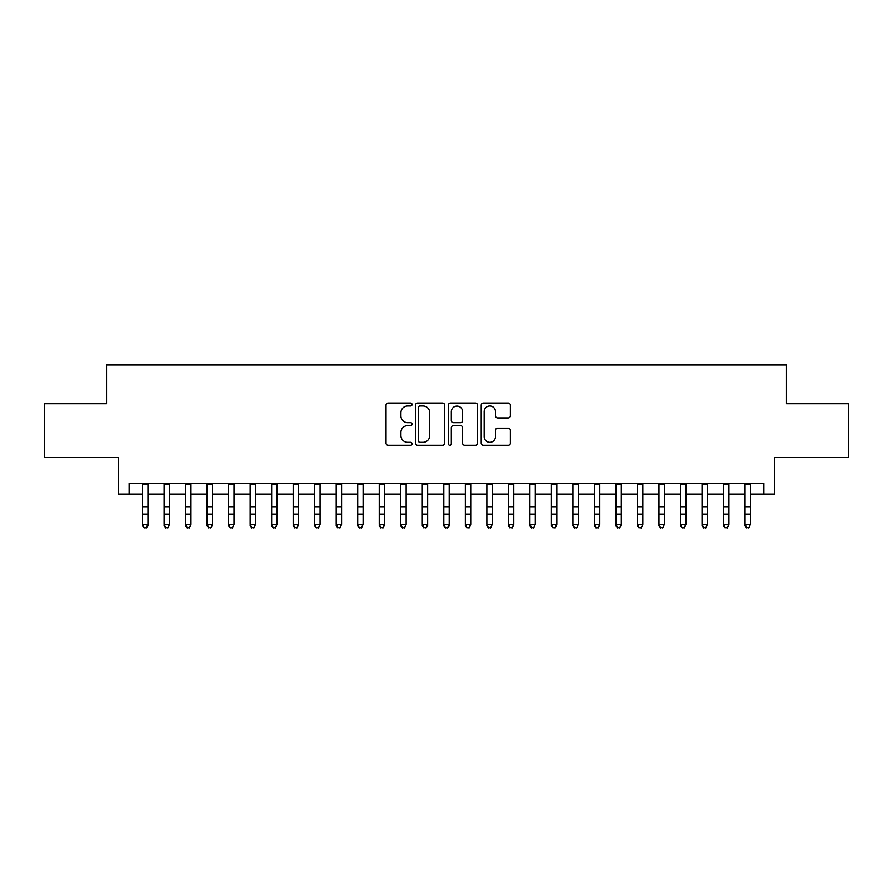 <?xml version="1.0" encoding="UTF-8"?>
<svg xmlns="http://www.w3.org/2000/svg" width="893" height="893" viewBox="0 0 893 893"><rect width="100%" height="100%" fill="white"/><g stroke="black" fill="none" stroke-linecap="round" stroke-linejoin="round"><path stroke-width="1.34" d="M412.075 404.551A1.473 1.473 0 0 0 410.59 403.067L388.154 403.067A2.11 2.11 0 0 0 386.044 405.188L386.044 443.207A2.11 2.11 0 0 0 388.154 445.317L410.59 445.317A1.473 1.473 0 0 0 412.075 443.832A1.473 1.473 0 0 0 410.59 442.359L407.688 442.359A6.753 6.753 0 0 1 400.935 435.594L400.935 432.435A6.753 6.753 0 0 1 407.688 425.671L410.59 425.671A1.473 1.473 0 0 0 412.075 424.197A1.473 1.473 0 0 0 410.59 422.713L407.688 422.713A6.753 6.753 0 0 1 400.935 415.959L400.935 412.789A6.753 6.753 0 0 1 407.688 406.025L410.59 406.025A1.473 1.473 0 0 0 412.075 404.551M508.229 417.957A2.11 2.11 0 0 0 510.338 415.848L510.338 405.188A2.11 2.11 0 0 0 508.229 403.067L483.303 403.067A2.11 2.11 0 0 0 481.193 405.188L481.193 443.207A2.11 2.11 0 0 0 483.303 445.317L508.229 445.317A2.11 2.11 0 0 0 510.338 443.207L510.338 430.314A2.11 2.11 0 0 0 508.229 428.205L497.557 428.205A2.11 2.11 0 0 0 495.448 430.314L495.448 436.71A5.648 5.648 0 0 1 489.799 442.359A5.648 5.648 0 0 1 484.151 436.71L484.151 411.673A5.648 5.648 0 0 1 489.799 406.025A5.648 5.648 0 0 1 495.448 411.673L495.448 415.848A2.11 2.11 0 0 0 497.557 417.957L508.229 417.957M129.105 494.13L129.105 483.37L763.895 483.37L763.895 494.13L774.655 494.13L774.655 457.551L848.35 457.551L848.35 403.748L786.487 403.748L786.487 365.014L106.513 365.014L106.513 403.748L44.65 403.748L44.65 457.551L118.345 457.551L118.345 494.13L142.556 494.13M444.647 405.188A2.11 2.11 0 0 0 442.537 403.067L417.611 403.067A2.11 2.11 0 0 0 415.502 405.188L415.502 443.207A2.11 2.11 0 0 0 417.611 445.317L442.537 445.317A2.11 2.11 0 0 0 444.647 443.207L444.647 405.188M450.463 403.067L475.389 403.067A2.11 2.11 0 0 1 477.498 405.188L477.498 443.207A2.11 2.11 0 0 1 475.389 445.317L464.717 445.317A2.11 2.11 0 0 1 462.607 443.207L462.607 427.78A2.11 2.11 0 0 0 460.498 425.671L453.421 425.671A2.11 2.11 0 0 0 451.3 427.78L451.3 443.832A1.473 1.473 0 0 1 449.826 445.317A1.473 1.473 0 0 1 448.353 443.832L448.353 405.188A2.11 2.11 0 0 1 450.463 403.067M147.937 494.13L164.078 494.13M169.458 494.13L185.599 494.13M190.968 494.13L207.109 494.13M212.489 494.13L228.63 494.13M234.011 494.13L250.152 494.13M255.532 494.13L271.662 494.13M277.042 494.13L293.183 494.13M298.563 494.13L314.704 494.13M320.085 494.13L336.214 494.13M341.595 494.13L357.736 494.13M363.116 494.13L379.257 494.13M384.637 494.13L400.778 494.13M406.159 494.13L422.289 494.13M427.669 494.13L443.81 494.13M449.19 494.13L465.331 494.13M470.711 494.13L486.841 494.13M492.222 494.13L508.363 494.13M513.743 494.13L529.884 494.13M535.264 494.13L551.405 494.13M556.785 494.13L572.915 494.13M578.296 494.13L594.437 494.13M599.817 494.13L615.958 494.13M621.338 494.13L637.468 494.13M642.848 494.13L658.989 494.13M664.37 494.13L680.511 494.13M685.891 494.13L702.032 494.13M707.401 494.13L723.542 494.13M728.922 494.13L745.063 494.13M750.444 494.13L763.895 494.13M419.944 406.025A1.473 1.473 0 0 0 418.46 407.509L418.46 440.874A1.473 1.473 0 0 0 419.944 442.359L423.003 442.359A6.753 6.753 0 0 0 429.756 435.594L429.756 412.789A6.753 6.753 0 0 0 423.003 406.025L419.944 406.025M462.607 411.785A5.648 5.648 0 0 0 456.959 406.136A5.648 5.648 0 0 0 451.3 411.785L451.3 420.603A2.11 2.11 0 0 0 453.421 422.713L460.498 422.713A2.11 2.11 0 0 0 462.607 420.603L462.607 411.785M147.937 483.37L147.937 525.609L146.318 527.986L144.175 527.506L146.318 527.986M142.556 483.37L142.556 524.414L147.937 524.414L146.318 527.506M144.175 527.986L142.556 525.609L142.556 524.414L144.175 527.506M164.078 525.609L165.685 527.986L164.078 524.414L169.458 524.414L167.839 527.986L165.685 527.506L167.839 527.986M185.599 525.609L187.206 527.986L185.599 524.414L190.968 524.414L189.361 527.986L187.206 527.506L189.361 527.986M207.109 525.609L208.728 527.986L207.109 524.414L212.489 524.414L210.882 527.986L208.728 527.506L210.882 527.986M228.63 525.609L230.249 527.986L228.63 524.414L234.011 524.414L232.392 527.986L230.249 527.506L232.392 527.986M169.458 483.37L169.458 524.414L167.839 527.506M164.078 483.37L164.078 524.414L165.685 527.506M190.968 483.37L190.968 524.414L189.361 527.506M185.599 483.37L185.599 524.414L187.206 527.506M212.489 483.37L212.489 524.414L210.882 527.506M207.109 483.37L207.109 524.414L208.728 527.506M234.011 483.37L234.011 524.414L232.392 527.506M228.63 483.37L228.63 524.414L230.249 527.506M250.152 525.609L251.759 527.986L250.152 524.414L255.532 524.414L253.913 527.986L251.759 527.506L253.913 527.986M255.532 483.37L255.532 524.414L253.913 527.506M250.152 483.37L250.152 524.414L251.759 527.506M271.662 525.609L273.28 527.986L271.662 524.414L277.042 524.414L275.435 527.986L273.28 527.506L275.435 527.986M277.042 483.37L277.042 524.414L275.435 527.506M271.662 483.37L271.662 524.414L273.28 527.506M293.183 525.609L294.802 527.986L293.183 524.414L298.563 524.414L296.945 527.986L294.802 527.506L296.945 527.986M298.563 483.37L298.563 524.414L296.945 527.506M293.183 483.37L293.183 524.414L294.802 527.506M314.704 525.609L316.312 527.986L314.704 524.414L320.085 524.414L318.466 527.986L316.312 527.506L318.466 527.986M320.085 483.37L320.085 524.414L318.466 527.506M314.704 483.37L314.704 524.414L316.312 527.506M336.214 525.609L337.833 527.986L336.214 524.414L341.595 524.414L339.987 527.986L337.833 527.506L339.987 527.986M341.595 483.37L341.595 524.414L339.987 527.506M336.214 483.37L336.214 524.414L337.833 527.506M357.736 525.609L359.354 527.986L357.736 524.414L363.116 524.414L361.509 527.986L359.354 527.506L361.509 527.986M363.116 483.37L363.116 524.414L361.509 527.506M357.736 483.37L357.736 524.414L359.354 527.506M379.257 525.609L380.864 527.986L379.257 524.414L384.637 524.414L383.019 527.986L380.864 527.506L383.019 527.986M384.637 483.37L384.637 524.414L383.019 527.506M379.257 483.37L379.257 524.414L380.864 527.506M400.778 525.609L402.386 527.986L400.778 524.414L406.159 524.414L404.54 527.986L402.386 527.506L404.54 527.986M406.159 483.37L406.159 524.414L404.54 527.506M400.778 483.37L400.778 524.414L402.386 527.506M427.669 483.37L427.669 525.609L426.061 527.986L423.907 527.506L426.061 527.986M422.289 483.37L422.289 524.414L427.669 524.414L426.061 527.506M422.289 525.609L423.907 527.986L422.289 524.414L423.907 527.506M449.19 483.37L449.19 525.609L447.572 527.986L445.428 527.506L447.572 527.986M443.81 483.37L443.81 524.414L449.19 524.414L447.572 527.506M443.81 525.609L445.428 527.986L443.81 524.414L445.428 527.506M465.331 525.609L466.939 527.986L465.331 524.414L470.711 524.414L469.093 527.986L466.939 527.506L469.093 527.986M470.711 483.37L470.711 524.414L469.093 527.506M465.331 483.37L465.331 524.414L466.939 527.506M486.841 525.609L488.46 527.986L486.841 524.414L492.222 524.414L490.614 527.986L488.46 527.506L490.614 527.986M492.222 483.37L492.222 524.414L490.614 527.506M486.841 483.37L486.841 524.414L488.46 527.506M508.363 525.609L509.981 527.986L508.363 524.414L513.743 524.414L512.135 527.986L509.981 527.506L512.135 527.986M513.743 483.37L513.743 524.414L512.135 527.506M508.363 483.37L508.363 524.414L509.981 527.506M529.884 525.609L531.491 527.986L529.884 524.414L535.264 524.414L533.646 527.986L531.491 527.506L533.646 527.986M535.264 483.37L535.264 524.414L533.646 527.506M529.884 483.37L529.884 524.414L531.491 527.506M551.405 525.609L553.013 527.986L551.405 524.414L556.785 524.414L555.167 527.986L553.013 527.506L555.167 527.986M556.785 483.37L556.785 524.414L555.167 527.506M551.405 483.37L551.405 524.414L553.013 527.506M572.915 525.609L574.534 527.986L572.915 524.414L578.296 524.414L576.688 527.986L574.534 527.506L576.688 527.986M578.296 483.37L578.296 524.414L576.688 527.506M572.915 483.37L572.915 524.414L574.534 527.506M594.437 525.609L596.055 527.986L594.437 524.414L599.817 524.414L598.198 527.986L596.055 527.506L598.198 527.986M599.817 483.37L599.817 524.414L598.198 527.506M594.437 483.37L594.437 524.414L596.055 527.506M615.958 525.609L617.565 527.986L615.958 524.414L621.338 524.414L619.72 527.986L617.565 527.506L619.72 527.986M621.338 483.37L621.338 524.414L619.72 527.506M615.958 483.37L615.958 524.414L617.565 527.506M637.468 525.609L639.087 527.986L637.468 524.414L642.848 524.414L641.241 527.986L639.087 527.506L641.241 527.986M658.989 525.609L660.608 527.986L658.989 524.414L664.37 524.414L662.751 527.986L660.608 527.506L662.751 527.986M680.511 525.609L682.118 527.986L680.511 524.414L685.891 524.414L684.272 527.986L682.118 527.506L684.272 527.986M642.848 483.37L642.848 524.414L641.241 527.506M637.468 483.37L637.468 524.414L639.087 527.506M664.37 483.37L664.37 524.414L662.751 527.506M658.989 483.37L658.989 524.414L660.608 527.506M685.891 483.37L685.891 524.414L684.272 527.506M680.511 483.37L680.511 524.414L682.118 527.506M702.032 525.609L703.639 527.986L702.032 524.414L707.401 524.414L705.794 527.986L703.639 527.506L705.794 527.986M707.401 483.37L707.401 524.414L705.794 527.506M702.032 483.37L702.032 524.414L703.639 527.506M723.542 525.609L725.161 527.986L723.542 524.414L728.922 524.414L727.315 527.986L725.161 527.506L727.315 527.986M728.922 483.37L728.922 524.414L727.315 527.506M723.542 483.37L723.542 524.414L725.161 527.506M745.063 525.609L746.682 527.986L745.063 524.414L750.444 524.414L748.825 527.986L746.682 527.506L748.825 527.986M750.444 483.37L750.444 524.414L748.825 527.506M745.063 483.37L745.063 524.414L746.682 527.506M147.937 506.777L142.556 506.777M147.937 514.167L142.556 514.167M147.937 484.062L142.556 484.062M169.458 506.777L164.078 506.777M169.458 514.167L164.078 514.167M169.458 484.062L164.078 484.062M190.968 506.777L185.599 506.777M190.968 514.167L185.599 514.167M190.968 484.062L185.599 484.062M212.489 506.777L207.109 506.777M212.489 514.167L207.109 514.167M212.489 484.062L207.109 484.062M234.011 506.777L228.63 506.777M234.011 514.167L228.63 514.167M234.011 484.062L228.63 484.062M255.532 506.777L250.152 506.777M255.532 514.167L250.152 514.167M255.532 484.062L250.152 484.062M277.042 506.777L271.662 506.777M277.042 514.167L271.662 514.167M277.042 484.062L271.662 484.062M298.563 506.777L293.183 506.777M298.563 514.167L293.183 514.167M298.563 484.062L293.183 484.062M320.085 506.777L314.704 506.777M320.085 514.167L314.704 514.167M320.085 484.062L314.704 484.062M341.595 506.777L336.214 506.777M341.595 514.167L336.214 514.167M341.595 484.062L336.214 484.062M363.116 506.777L357.736 506.777M363.116 514.167L357.736 514.167M363.116 484.062L357.736 484.062M384.637 506.777L379.257 506.777M384.637 514.167L379.257 514.167M384.637 484.062L379.257 484.062M406.159 506.777L400.778 506.777M406.159 514.167L400.778 514.167M406.159 484.062L400.778 484.062M427.669 506.777L422.289 506.777M427.669 514.167L422.289 514.167M427.669 484.062L422.289 484.062M449.19 506.777L443.81 506.777M449.19 514.167L443.81 514.167M449.19 484.062L443.81 484.062M470.711 506.777L465.331 506.777M470.711 514.167L465.331 514.167M470.711 484.062L465.331 484.062M492.222 506.777L486.841 506.777M492.222 514.167L486.841 514.167M492.222 484.062L486.841 484.062M513.743 506.777L508.363 506.777M513.743 514.167L508.363 514.167M513.743 484.062L508.363 484.062M535.264 506.777L529.884 506.777M535.264 514.167L529.884 514.167M535.264 484.062L529.884 484.062M556.785 506.777L551.405 506.777M556.785 514.167L551.405 514.167M556.785 484.062L551.405 484.062M578.296 506.777L572.915 506.777M578.296 514.167L572.915 514.167M578.296 484.062L572.915 484.062M599.817 506.777L594.437 506.777M599.817 514.167L594.437 514.167M599.817 484.062L594.437 484.062M621.338 506.777L615.958 506.777M621.338 514.167L615.958 514.167M621.338 484.062L615.958 484.062M642.848 506.777L637.468 506.777M642.848 514.167L637.468 514.167M642.848 484.062L637.468 484.062M664.37 506.777L658.989 506.777M664.37 514.167L658.989 514.167M664.37 484.062L658.989 484.062M685.891 506.777L680.511 506.777M685.891 514.167L680.511 514.167M685.891 484.062L680.511 484.062M707.401 506.777L702.032 506.777M707.401 514.167L702.032 514.167M707.401 484.062L702.032 484.062M728.922 506.777L723.542 506.777M728.922 514.167L723.542 514.167M728.922 484.062L723.542 484.062M750.444 506.777L745.063 506.777M750.444 514.167L745.063 514.167M750.444 484.062L745.063 484.062"/></g></svg>
